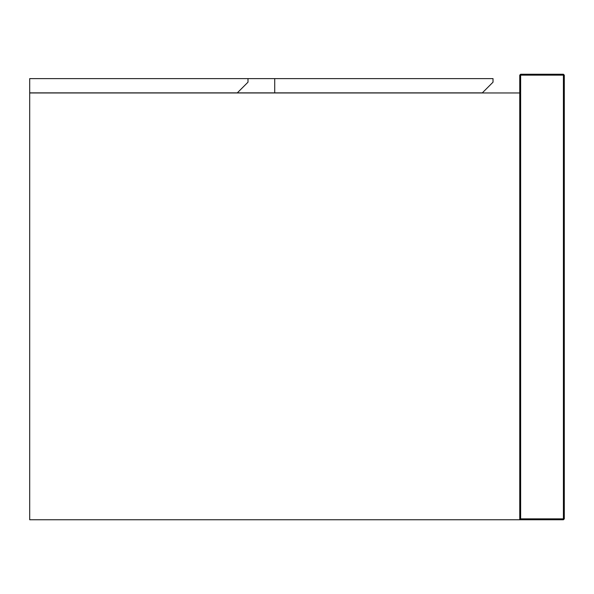 <?xml version="1.0" encoding="UTF-8"?>
<svg xmlns="http://www.w3.org/2000/svg" width="594" height="594" viewBox="0 0 594 594"><rect width="100%" height="100%" fill="white"/><g stroke="black" fill="none" stroke-linecap="round" stroke-linejoin="round"><path stroke-width="0.89" d="M519.75 92.961L29.7 92.961L29.7 519.75L519.75 519.75L519.75 75.141L520.641 74.25L520.641 75.141L563.409 75.141L563.409 518.859L520.641 518.859L520.641 75.141L519.75 75.141L520.641 74.25L563.409 74.25L564.3 75.141L564.3 518.859L563.409 519.75L519.75 519.75L520.641 518.859M274.725 78.616L274.725 92.872L29.7 92.872L29.7 78.616L493.02 78.616L493.02 82.18L482.328 92.872L274.725 92.872M247.995 78.616L247.995 82.18L237.303 92.872M563.409 74.25L564.3 75.141L563.409 75.141L563.409 74.25M563.409 518.859L564.3 518.859L563.409 519.75L563.409 518.859"/></g></svg>
